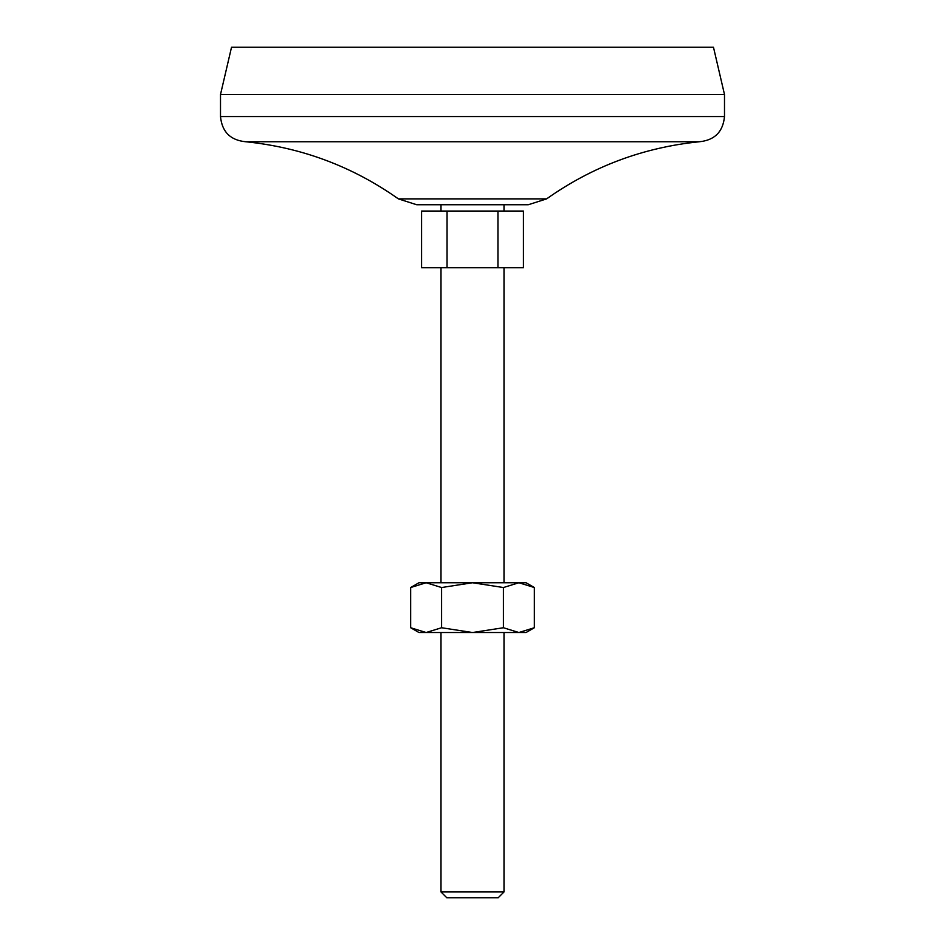 <?xml version="1.0" encoding="UTF-8"?>
<svg xmlns="http://www.w3.org/2000/svg" width="945" height="945" viewBox="0 0 945 945"><rect width="100%" height="100%" fill="white"/><g stroke="black" fill="none" stroke-linecap="round" stroke-linejoin="round"><path stroke-width="1.42" d="M441.587 587.53L441.587 627.74L426.124 632.524L410.662 627.74L410.662 587.53L426.124 582.746L441.587 587.53L472.5 582.746L503.413 587.53L518.876 582.746L534.338 587.53L534.338 627.74L518.876 632.524L503.413 627.74L503.413 587.53M410.662 587.53L418.954 582.746L526.046 582.746L534.338 587.53M441.587 627.74L472.5 632.524L503.413 627.74M447.044 211.054L421.576 211.054L421.576 267.754L523.424 267.754L523.424 211.054L447.044 211.054L447.044 267.754M398.4 198.887L416.71 204.746L528.29 204.746L546.6 198.887L398.4 198.887C352.509 166.474 301.609 147.432 245.7 141.75L699.3 141.75C643.391 147.408 592.491 166.45 546.6 198.887M440.996 267.754L440.996 582.746M440.996 891.95L504.004 891.95L498.204 897.75L446.796 897.75L440.996 891.95L440.996 632.524M724.496 94.5L220.504 94.5L231.525 47.25L713.475 47.25L724.496 94.5L724.496 116.554C723.008 131.851 714.609 140.25 699.3 141.75M220.504 94.5L220.504 116.554L724.496 116.554M245.7 141.75C230.391 140.262 221.992 131.851 220.504 116.554M440.996 204.746L440.996 211.054M497.956 211.054L497.956 267.754M410.662 627.74L418.954 632.524L526.046 632.524L534.338 627.74M504.004 267.754L504.004 582.746M504.004 204.746L504.004 211.054M504.004 632.524L504.004 891.95"/></g></svg>
